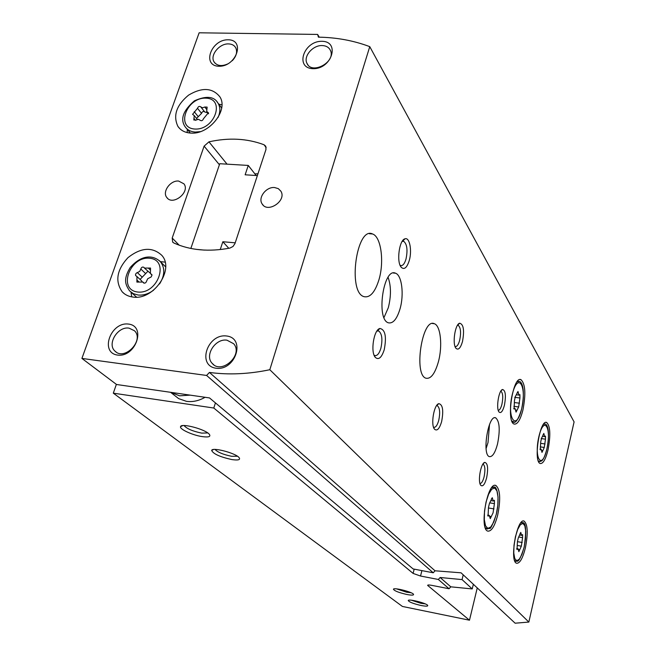 <?xml version="1.0" encoding="UTF-8"?>
<svg xmlns="http://www.w3.org/2000/svg" width="656" height="656" viewBox="0 0 656 656"><rect width="100%" height="100%" fill="white"/><g stroke="black" fill="none" stroke-linecap="round" stroke-linejoin="round"><path stroke-width="0.98" d="M116.374 384.359L113.308 393.165L402.431 606.456L469.483 620.207L477.256 587.907M170.872 392.534L178.694 398.643L186.476 401.349C192.675 402.185 198.875 400.824 205.082 397.29M257.956 173.799L254.881 173.865M113.308 393.165L213.79 408.024L215.439 402.899M406.761 594.467C411.886 595.41 414.108 595.312 413.436 594.172C411.673 591.761 393.666 587.309 393.444 589.219C394.289 590.851 398.725 592.598 406.761 594.467M231.896 459.577C238.3 460.487 240.695 459.815 239.071 457.568C235.438 452.984 211.995 446.908 211.658 450.451C213.266 453.911 220.014 456.953 231.896 459.577M421.045 605.488C426.056 606.431 428.253 606.365 427.638 605.299C425.998 603.036 408.458 598.707 408.245 600.502C409.049 602.028 413.313 603.684 421.045 605.488M202.114 436.593C208.698 437.478 211.076 436.691 209.256 434.215C205.246 429.204 180.9 422.817 180.556 426.671C179.326 429.155 192.552 435.207 202.114 436.593M213.79 408.024L413.083 573.401L420.529 576.025L438.339 579.469L440.127 577.501L450.795 586.825L449.057 588.744L431.64 585.332C428.967 584.849 427.638 584.865 427.646 585.39L469.483 620.207M449.057 588.744L438.339 579.469M450.795 586.825L472.23 588.924L462.062 579.601L440.127 577.501M463.226 574.836L462.062 579.601M473.361 584.275L472.23 588.924M257.373 175.578L245.139 174.799L248.255 165.435L256.152 175.496M248.255 165.435L219.752 163.713L190.847 248.46M196.078 249.346L204.336 250.1M220.236 249.575L222.851 241.736L228.788 248.296M222.851 241.736L235.209 242.827M170.519 392.288L179.613 395.822L190.183 395.133M184.074 425.539L184.098 425.588C186.804 428.737 192.675 431.246 201.695 433.124L207.739 432.935M411.435 600.224L420.947 603.315L425.17 603.856M215.045 449.434C217.677 452.263 223.179 454.542 231.543 456.281L237.447 456.248M396.601 588.883L406.646 592.212L411.058 592.737M200.744 106.862L200.728 106.838C199.334 105.952 198.268 106.436 197.522 108.297L192.577 114.341L194.233 115.571L193.815 119.999L196.103 120.056L198.399 119.269L200.195 120.278C201.605 121.163 202.679 120.671 203.417 118.802L208.395 112.742L206.689 111.463L207.124 107.1L204.811 107.026L202.507 107.814L200.744 106.862M143.877 283.089L143.426 282.777C144.894 283.531 145.96 282.974 146.608 281.096L147.715 278.726L151.151 276.963L152.003 275.102L150.404 273.495L150.536 268.058L144.443 268.083L143.984 267.394C142.524 266.631 141.466 267.189 140.81 269.05L139.712 271.412L136.546 272.978L135.554 274.183L135.603 275.52L136.989 276.578L136.883 282.088L139.08 282.064L136.924 280.079M143.246 282.506L142.926 282.031L139.08 282.064M81.91 358.422L116.555 384.498L209.518 397.93L413.108 568.932L433.239 572.786L435.043 570.794L461.053 572.811L515.132 623.2L528.851 622.068L574.09 421.898L369.763 46.65C353.715 40.59 336.594 37.433 318.414 37.162L317.619 34.432L199.137 32.8L81.91 358.422L206.599 375.453L209.428 372.436C228.673 375.027 248.804 374.125 269.813 369.73L369.763 46.65M433.239 572.786L206.599 375.453M435.043 570.794L209.428 372.436M528.851 622.068L269.813 369.73M319.251 37.179L317.619 34.432M265.967 149.502L265.762 146.231L264.024 144.746C247.123 138.416 228.772 137.448 208.961 141.844L204.106 146.132L172.2 238.021L172.667 242.064L173.922 243.04C190.281 250.354 208.928 252.035 229.871 248.083L233.003 246.492L234.963 243.573L265.967 149.502M522.898 410.115C520.356 419.856 517.477 424.514 514.247 424.088C505.809 422.308 512.976 375.371 521.012 379.685C525.358 383.932 525.989 394.076 522.898 410.115M547.99 450.041C545.669 459.307 543.102 463.808 540.282 463.521C533.066 462.119 539.88 418.782 546.71 422.505C550.343 426.154 550.769 435.338 547.99 450.041M525.366 547.932C522.75 558.305 519.855 563.414 516.69 563.258C509.113 561.905 517.026 517.379 524.144 521.11C527.768 524.439 528.178 533.377 525.366 547.932M497.699 515.083C494.804 526.079 491.533 531.434 487.867 531.13C478.954 529.4 487.482 481.168 495.887 485.497C500.233 489.351 500.831 499.208 497.699 515.083M438.331 362.03C434.944 373.69 430.853 379.094 426.056 378.241C413.354 375.216 422.169 317.455 434.346 323.72C440.709 325.638 442.734 346.261 438.331 362.03M378.93 279.8C374.978 292.371 369.984 297.988 363.949 296.643C347.377 292.314 356.561 225.787 372.6 233.987C381.128 236.75 384.408 261.818 378.93 279.8M497.527 443.973C495.173 452.788 492.476 457.011 489.433 456.633C481.693 454.985 488.367 414.034 495.731 417.847C499.651 421.439 500.249 430.147 497.527 443.973M400.004 308.968C396.88 319.169 393.01 323.785 388.393 322.809C375.872 319.587 383.44 267.074 395.527 273.208C401.907 275.2 404.227 294.659 400.004 308.968M409.237 260.621C406.917 267.771 404.26 270.01 401.275 267.32C396.281 262.203 399.233 239.743 405.023 238.809C409.656 237.037 412.23 250.723 409.237 260.621M462.48 341.587C460.537 348.106 458.388 350.37 456.051 348.377C452.058 344.375 455.034 323.941 459.717 323.211C463.595 324.335 464.514 330.452 462.48 341.587M504.407 405.351C502.742 411.337 500.971 413.575 499.085 412.058C495.821 408.852 498.716 390.074 502.562 389.492C505.546 390.41 506.161 395.691 504.407 405.351M441.627 421.619C439.479 428.77 437.126 431.312 434.584 429.245C430.484 425.178 433.936 404.473 438.831 403.653C442.775 404.547 443.71 410.541 441.627 421.619M486.613 477.937C484.792 484.431 482.865 486.908 480.832 485.35C477.486 482.103 480.75 463.046 484.751 462.39C487.769 463.136 488.392 468.318 486.613 477.937M384.227 349.746C381.612 357.676 378.668 360.242 375.371 357.43C370.246 352.206 373.805 329.533 379.922 328.476C385.269 329.607 386.704 336.692 384.227 349.746M190.781 133.086C209.092 134.89 228.854 110.044 219.826 96.768C212.429 87.683 202.007 87.141 188.551 95.145C176.423 105.239 172.872 115.645 177.899 126.37C180.736 130.47 185.025 132.709 190.781 133.086M133.029 297.061C153.611 300.497 174.906 269.19 161.712 255.25C152.217 246.648 140.974 247.443 127.986 257.636C116.776 269.87 114.866 281.285 122.237 291.879C125.034 294.806 128.633 296.537 133.029 297.061M274.593 187.542L278.3 188.633L280.875 191.191C287.025 200.662 267.525 213.766 262.08 203.844C257.759 197.645 266.27 186.591 274.593 187.542M178.629 181.056L183.942 183.836C190.486 192.101 172.659 206.263 166.78 197.472C161.983 191.806 170.453 180.097 178.629 181.056M128.453 324.064C146.624 326.007 135.726 357.627 117.563 355.076C99.507 352.739 110.593 321.678 128.453 324.064M228.198 39.786C245.59 39.86 236.299 66.805 218.907 66.256C201.597 65.879 211.076 39.344 228.198 39.786M321.924 41.303C340.497 41.377 331.657 69.257 313.068 68.675C294.577 68.265 303.638 40.828 321.924 41.303M226.541 335.987C246.049 338.078 235.619 370.968 216.103 368.237C196.71 365.72 207.37 333.437 226.541 335.987M226.992 340.193L233.643 343.728C243.712 354.732 221.597 374.978 212.183 363.358C204.278 355.478 215.414 338.152 226.992 340.193M322.211 45.559C326.245 45.731 328.992 47.38 330.452 50.487C336.061 61.984 311.625 75.169 306.918 63.238C303.228 56.236 312.937 45.034 322.211 45.559M228.083 63.788C221.728 66.658 217.038 66.01 214.02 61.836C209.748 55.268 219.457 43.353 228.591 43.911C231.945 44.034 234.331 45.338 235.75 47.814C237.57 51.947 236.406 56.244 232.281 60.705M129.019 328.139L134.431 330.731C144.673 340.095 124.615 361.226 115.021 351.149C106.715 344.154 117.744 326.114 129.019 328.139M165.091 262.129L160.326 261.629M130.979 292.199L131.741 296.881M221.917 104.763L218.76 104.173M187.304 129.371L187.181 132.586M144.73 268.353L150.101 273.052M141.967 281.424L141.311 280.571M147.854 271.313L140.081 279.431M201.064 107.264L204.787 112.012L207.681 112.725M204.541 111.709C203.106 111.159 202.114 111.725 201.548 113.381L196.513 118.408M376.913 331.067L378.668 330.952C382.03 333.65 382.76 339.447 380.857 348.336C379.217 353.617 377.2 356.019 374.806 355.536L374.092 355.126M483.185 464.202L483.185 464.202C485.12 465.899 485.415 470.139 484.062 476.937C482.865 481.381 481.496 483.554 479.954 483.456M436.535 405.695L437.339 405.736C439.848 407.843 440.315 412.747 438.725 420.447C437.322 425.326 435.666 427.605 433.764 427.31L433.534 427.204M500.749 391.271L501.02 391.329C502.955 393.141 503.259 397.47 501.914 404.317C500.856 408.311 499.626 410.295 498.232 410.262M457.486 325.286L458.241 325.335C460.742 327.59 461.217 332.6 459.651 340.366C458.388 344.802 456.888 346.86 455.157 346.524L455.059 346.483M402.153 241.416L403.752 241.334C407.105 244.245 407.843 250.19 405.982 259.153C404.514 263.901 402.718 266.024 400.578 265.516L400.086 265.254M388.073 277.308C391.148 285.909 391.23 296.053 388.303 307.73L384.006 317.52M489.515 424.506L488.007 442.587L486.088 448.589M494.419 503.628L493.066 512.861L490.253 518.65L489.269 515.395L488.072 516.133L488.466 507.441L489.433 503.447L492.262 497.683L493.255 501.004L494.411 500.307L494.419 503.628L490.204 502.931M522.586 537.658L521.348 546.177L518.871 551.671L518.076 548.777L517.018 549.523L517.436 541.577L518.306 537.863L520.782 532.401L521.586 535.345L522.619 534.632L522.586 537.658L519.117 537.051M545.472 439.176L544.275 447.466L541.995 452.402L541.192 449.245L540.306 449.786L540.716 441.857L541.528 438.323L543.824 433.419L544.636 436.634L545.489 436.117L545.472 439.176L541.175 438.561M519.937 397.995L518.65 406.966L516.059 412.116L515.067 408.54L514.083 409.049L514.468 400.381L515.362 396.593L517.969 391.476L518.97 395.109L519.913 394.633L519.937 397.995L514.722 397.315M414.182 569.137L413.083 573.401M428.081 585.029L427.909 585.71M421.915 570.613L420.529 576.025M195.012 129.043C214.815 130.126 225.664 98.63 205.869 98.154C186.411 97.227 175.324 128.158 195.012 129.043M137.735 292.027C158.03 294.372 169.904 259.907 149.609 258.243C129.691 256.086 117.58 289.878 137.735 292.027M266.197 147.674L264.024 144.746M227.042 164.148L208.961 141.844M219.399 164.763L204.106 146.132M179.17 245.188L172.2 238.021M159.556 283.958C164.787 275.577 165.148 268.255 160.638 261.99C154.185 255.52 142.573 253.429 130.134 267.615C122.795 280.03 125.657 284.679 129.535 290.862L133.348 293.675L138.137 295.028C143.402 295.503 148.543 293.896 153.57 290.206M165.648 266.877L159.351 260.662M218.022 117.522C220.391 112.184 220.441 107.469 218.153 103.377C214.291 96.334 206.369 95.481 194.406 100.827C183.114 110.593 180.015 119.22 185.107 126.706C187.354 129.986 190.765 131.774 195.34 132.077L200.416 131.626M221.671 107.986L217.062 101.86M150.445 270.092L148.313 268.066M151.889 274.7L151.233 274.077M141.983 276.93L137.391 272.658M145.386 273.347L140.81 269.05M206.615 109.339L204.811 107.026M208.559 113.275L207.772 112.274M195.554 120.36L193.963 118.383M198.317 116.768L194.266 111.7M201.548 113.381L197.522 108.297M487.662 529.064L485.268 527.695M491.656 487.777L494.116 487.17C495.985 485.35 500.52 495.879 496.346 514.222C492.672 524.866 490.368 529.597 489.433 528.416L485.711 528.793M496.321 514.181L493.829 521.897L490.803 526.981L487.834 528.4L485.514 525.8L484.317 519.634L484.505 511.122L486.055 502.012L488.638 494.173L491.721 489.196L494.673 488.031L496.92 490.844L498.035 497.01L497.814 505.325L496.321 514.181M516.28 561.331L514.591 560.404M520.757 522.98L522.496 522.627C525.981 522.25 526.538 530.433 524.16 547.186C517.773 567.137 517.149 559.371 515.665 561.257L514.853 561.11M524.136 547.145L521.93 554.377L519.281 559.232L516.723 560.732L514.747 558.527L513.771 552.992L514.009 545.218L515.411 536.805L517.699 529.474L520.38 524.702L522.93 523.414L524.841 525.8L525.751 531.352L525.497 538.953L524.136 547.145M540.003 461.676L538.322 460.914M543.463 424.358L545.128 424.03C547.375 424.194 550.384 431.386 546.842 449.171C543.947 459.848 542.102 460.446 541.503 461.029L538.56 461.512M546.825 449.13C541.963 470.737 533.738 458.618 538.896 436.552C544.045 414.682 551.835 427.983 546.825 449.13M514.206 422.103L511.844 421.004M517.002 381.923L519.314 381.366C521.84 381.751 525.604 389.09 521.618 409.131C518.429 419.356 515.591 423.661 513.115 422.046L512.238 421.923M521.594 409.082C516.198 432.222 506.555 418.011 512.311 394.338C518.06 370.919 527.178 386.482 521.594 409.082M491.475 498.708L492.623 498.896M488.613 508.006L494.017 508.908M489.786 516.288L491.295 516.543M487.802 515.747L488.507 515.862M517.19 392.657L518.33 392.805M514.648 402.571L519.527 403.21M515.665 410.049L516.977 410.23M513.869 408.786L514.443 408.86M543.16 434.452L544.119 434.592M540.872 443.366L545.079 443.973M544.144 447.441L540.273 446.884L544.127 447.441M541.667 450.434L542.815 450.598M540.109 449.508L540.626 449.59M520.118 533.312L521.077 533.476M517.469 541.667L522.201 542.504M517.33 545.464L521.348 546.177M518.47 549.433L519.79 549.671M516.789 549.146L517.404 549.252M182.721 425.613L180.556 426.671M408.745 600.215L408.245 600.502M213.495 449.524L211.658 450.451M394.002 588.899L393.444 589.219M173.151 242.556L172.667 242.064M212.183 363.358L213.733 364.744M306.918 63.238L307.935 64.87M214.02 61.836L214.93 63.083M115.021 351.149L116.169 352.059M166.78 197.472L167.674 198.44M262.08 203.844L263.171 205.189M136.579 297.168L131.282 292.428M124.435 293.822L122.237 291.879M190.347 133.061L186.632 128.551M179.826 128.683L177.899 126.37M151.987 274.995L150.691 273.773M144.156 283.171L142.926 282.031M141.598 280.834L136.989 276.578M204.787 112.012L201.023 107.223M208.501 113.775L206.935 111.774M197.325 119.425L194.233 115.571M374.502 356.069L375.371 357.43M377.298 330.919L379.922 328.476M378.668 330.952L377.676 330.837M480.438 484.751L480.832 485.35M483.3 463.562L484.751 462.39M434.01 428.368L434.584 429.245M436.658 405.506L438.831 403.653M437.339 405.736L436.757 405.662M498.781 411.615L499.085 412.058M501.135 390.697L502.562 389.492M455.633 347.762L456.051 348.377M457.609 325.089L459.717 323.211M458.241 325.335L457.585 325.261M400.66 266.426L401.275 267.32M402.489 241.285L405.023 238.809M403.752 241.334L402.661 241.244M395.527 273.208L393.346 273.003M495.731 417.847L494.919 417.741M372.6 233.987L369.369 233.725M434.346 323.72L432.476 323.515M495.887 485.497L495.132 485.383M493.427 487.055L492.41 486.891M524.144 521.11L523.603 521.012M522.004 522.545L521.225 522.414M546.71 422.505L546.038 422.407M544.505 423.948L543.857 423.858M521.012 379.685L520.077 379.57M518.461 381.259L517.617 381.152M491.065 500.643L493.255 501.004M487.711 515.132L489.163 515.378M516.731 394.822L518.97 395.109M513.878 406.31L518.445 406.917M513.763 408.368L514.919 408.524M542.774 436.371L544.636 436.634M540.027 449.073L541.085 449.229M519.757 535.025L521.586 535.345M516.723 548.531L517.994 548.76"/></g></svg>
